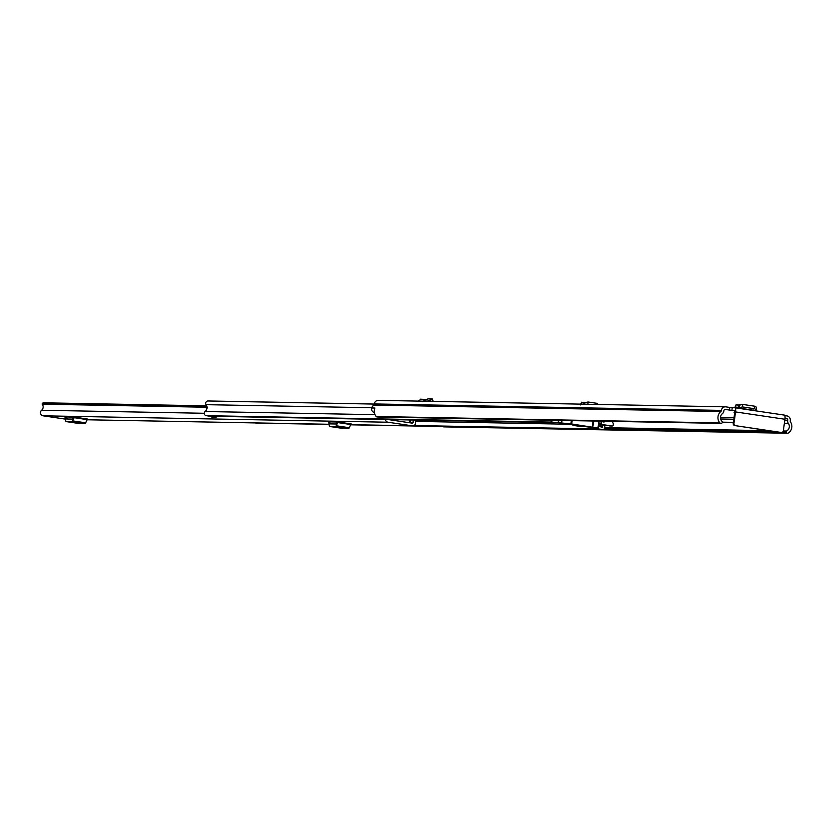 <?xml version="1.0" encoding="UTF-8"?>
<svg xmlns="http://www.w3.org/2000/svg" width="832" height="832" viewBox="0 0 832 832"><rect width="100%" height="100%" fill="white"/><g stroke="black" fill="none" stroke-linecap="round" stroke-linejoin="round"><path stroke-width="1.25" d="M784.836 415.605L786.885 415.906A4.17 4.014 -88.9 0 1 790.275 420.618L790.213 421.065A1.019 0.978 91.1 0 0 790.4 421.814A7.727 7.436 -88.9 0 1 788.268 433.046A1.529 1.466 91.1 0 1 787.478 433.264L443.799 426.878A1.529 1.466 -88.9 0 1 442.936 426.556M729.758 407.43L732.243 407.722L731.879 410.342L729.394 410.041L729.758 407.43L725.889 406.858A4.17 4.014 -88.9 0 0 725.39 406.817L378.331 400.358A4.17 4.014 91.1 0 0 374.286 403.936L374.223 404.373A1.019 0.978 -88.9 0 1 373.849 405.049A7.727 7.436 91.1 0 0 371.571 407.961L371.675 407.982A3.661 3.526 -88.9 0 0 374.348 412.516M731.879 410.342L734.656 410.394L734.833 411.913L733.242 423.384L733.959 423.394L735.55 411.923A4.17 1.123 -81.6 0 0 735.03 407.784A4.17 1.123 -81.6 0 0 734.989 407.774L732.243 407.722M734.76 412.422L734.063 412.412L734.75 412.516M377.447 416.988A1.529 1.466 -88.9 0 1 376.22 416.51L719.898 422.906A1.529 1.466 91.1 0 0 722.082 422.874L722.249 422.666A0.811 0.78 91.1 0 0 722.176 421.522L722.155 421.502A5.086 4.888 -88.9 0 1 722.426 413.608A3.661 3.526 91.1 0 0 723.798 411.206L723.861 410.769A1.529 1.466 -88.9 0 1 725.525 409.469L729.394 410.041M785.034 418.298L786.521 418.527A1.529 1.466 -88.9 0 1 787.758 420.243L787.696 420.69A3.661 3.526 91.1 0 0 788.362 423.394A5.086 4.888 -88.9 0 1 786.479 431.049L786.448 431.059A0.811 0.78 91.1 0 0 786.063 432.141L786.178 432.38A1.529 1.466 91.1 0 0 787.478 433.264M376.22 416.51A7.727 7.436 -88.9 0 1 374.951 408.023L371.571 407.961M719.898 422.906A7.727 7.436 -88.9 0 1 720.897 411.497A1.019 0.978 91.1 0 0 721.282 410.831L721.344 410.394A4.17 4.014 -88.9 0 1 725.39 406.817M735.062 407.784L784.368 415.106A4.17 1.123 98.4 0 1 784.41 415.106A4.17 1.123 98.4 0 1 784.93 419.255L783.338 430.726A2.038 1.955 91.1 0 1 781.362 432.474L780.645 432.453A2.038 1.955 -88.9 0 1 780.395 432.442L781.123 432.453A2.038 1.955 91.1 0 0 781.362 432.474M733.959 423.394A2.038 1.955 91.1 0 0 735.613 425.693L781.123 432.453M735.613 425.693L780.395 432.442M734.895 425.682A2.038 1.955 -88.9 0 1 733.242 423.384M374.941 408.044L371.675 407.982M421.096 399.35L417.154 401.534M428.969 400.442L432.141 398.798L428.522 398.736L425.495 399.714M433.129 401.378L432.141 398.798M433.181 401.284L432.182 398.913M422.323 401.627L426.254 399.454L428.99 400.452L429.218 401.305M428.979 400.504L428.782 401.294M420.16 399.183L426.254 399.454L425.651 401.232M753.792 409.926L753.584 410.53M735.498 407.846L735.769 407.254L738.161 407.992L738.494 405.35L736.185 404.643L735.53 407.69L753.605 410.374M734.781 407.774L736.143 404.633L738.962 405.049M738.275 407.961L742.477 406.931L754.634 408.73L756.257 409.718L755.498 410.519L738.275 407.961L738.494 405.35M738.535 405.361L742.633 404.404L754.79 406.214L756.413 407.191L756.278 409.365M756.257 409.718L756.413 407.191M755.414 410.55L738.171 407.992L755.414 410.55M580.268 404.966L581.599 402.23L581.298 404.134M581.599 402.23L584.376 402.646L581.558 402.22L583.908 402.948L583.752 404.175M583.908 402.948L583.825 404.175M583.95 402.948L588.047 401.991L596.627 403.27L598.239 404.446M65.385 419.12L43.077 415.813A3.151 3.037 -88.9 0 1 41.6 410.249A4.316 4.16 91.1 0 0 42.234 404.175L42.692 403.135A1.529 1.466 -88.9 0 1 43.638 402.802L206.742 405.839M417.539 420.098L417.113 420.222A2.038 1.955 91.1 0 0 415.667 422.282L415.698 422.802A3.151 3.037 -88.9 0 1 412.235 425.818L388.024 422.23A3.151 3.037 -88.9 0 1 385.445 419.505M64.782 416.946L64.73 416.936A2.444 0.655 98.4 0 1 64.75 416.936L74.61 417.123L87.682 419.058A2.444 0.655 -81.6 0 0 87.183 419.619L74.11 417.674A2.444 0.655 98.4 0 1 74.61 417.123M328.349 421.845A2.444 0.655 98.4 0 1 328.37 421.845L338.229 422.022L351.302 423.966A2.444 0.655 -81.6 0 0 350.792 424.518L337.719 422.583A2.444 0.655 98.4 0 1 338.229 422.022M413.608 420.025A4.763 4.586 91.1 0 0 413.067 422.417L412.589 423.207L388.222 419.557M413.067 422.417L406.422 422.292M409.136 419.942A6.968 6.698 91.1 0 0 410.155 422.354M410.842 419.973A4.763 4.586 91.1 0 0 410.301 422.365M66.092 416.967L66.57 418.995L72.218 419.099L73.258 417.092M78.26 422.989L72.769 422.271L78.27 422.947M64.75 416.936A2.444 0.655 98.4 0 1 65.083 417.508L65.686 420.742A3.661 0.988 -81.6 0 0 66.175 421.606L71.854 421.71A3.661 0.988 -81.6 0 0 72.613 420.878L85.675 422.812L87.183 419.619M85.675 422.812A3.661 0.988 98.4 0 1 84.916 423.654L71.854 421.71M79.279 423.55A3.661 0.988 98.4 0 1 79.248 423.54L66.175 421.606A3.661 0.988 -81.6 0 0 66.217 421.606L84.916 423.654M72.613 420.878L74.11 417.674M329.711 421.866L330.179 423.894L335.826 423.998L336.866 422.001M341.879 427.898L336.388 427.18L341.879 427.856M328.37 421.845A2.444 0.655 98.4 0 1 328.692 422.417L329.306 425.651A3.661 0.988 -81.6 0 0 329.794 426.504A3.661 0.988 -81.6 0 0 329.826 426.514L335.462 426.618A3.661 0.988 -81.6 0 0 336.222 425.776L349.294 427.721L350.792 424.518M349.294 427.721A3.661 0.988 98.4 0 1 348.535 428.553L335.462 426.618M329.826 426.514L348.535 428.553M342.898 428.449A3.661 0.988 98.4 0 1 342.857 428.449A3.661 0.988 98.4 0 1 342.826 428.438L329.794 426.504M336.222 425.776L337.719 422.583M597.314 428.168A2.34 2.246 91.1 0 0 598.707 428.969L602.337 429.51A2.34 2.246 91.1 0 0 604.49 425.818A4.982 4.794 -88.9 0 1 604.094 425.142L612.05 426.005A1.019 0.978 91.1 0 0 613.153 425.142L613.226 424.632A3.047 2.933 91.1 0 0 611.374 421.356M599.758 424.497A1.019 0.978 -88.9 0 1 599.009 423.082L601.494 423.124A1.019 0.978 91.1 0 0 602.254 424.549L600.652 424.632A6.458 6.209 -88.9 0 1 598.967 426.566L602.742 427.128A7.218 6.947 -88.9 0 1 601.671 424.788L604.094 425.142M599.009 423.082A4.222 4.056 -88.9 0 1 598.676 423.706M210.434 416.229A2.34 2.246 -88.9 0 1 209.882 416.218L206.242 415.678A2.34 2.246 -88.9 0 1 205.192 411.518A4.982 4.794 91.1 0 0 206.138 404.664A2.34 2.246 -88.9 0 1 208.291 400.982L374.265 404.071M550.69 420.222A2.34 2.246 91.1 0 0 552.583 422.126L556.213 422.656A2.34 2.246 91.1 0 0 558.792 420.378M555.651 420.316L556.639 420.337M601.494 423.124A4.222 4.056 91.1 0 0 601.838 421.179M602.254 424.549L612.05 426.005M604.126 421.221A7.218 6.947 91.1 0 0 603.959 422.23L603.949 422.23A6.458 6.209 91.1 0 0 604.001 421.221M256.558 423.072A2.34 2.246 -88.9 0 1 256.006 423.062L255.05 422.926M211.37 416.437L211.921 417.196L215.457 417.258L214.916 416.51L211.588 416.27M215.457 417.258L218.639 416.395M253.604 422.895L250.058 422.833M600.652 424.632L601.671 424.788M581.89 425.953L581.797 426.629L573.57 425.402L573.664 424.726M573.061 424.642L572.957 425.391L581.797 426.629M572.957 425.391L573.57 425.402M579.394 425.204L578.77 425.11M573.03 424.923L557.981 422.656L571.698 423.966L597.927 428.137L581.859 426.234M591.115 427.014L582.296 425.682L591.126 426.951M577.044 425.162L576.42 425.069M586.238 426.525L585.624 426.431M587.35 426.546L586.726 426.452M579.384 425.256L578.77 425.183M577.034 425.214L576.41 425.131M586.238 426.577L585.614 426.504M587.34 426.598L586.716 426.525M786.521 418.527L785.013 418.496M734.042 417.55L720.491 417.29M788.362 423.394L784.368 423.322M733.377 422.375L722.446 422.167M786.479 431.049L783.286 430.986L786.448 431.059M768.81 430.716L604.864 427.669M604.864 427.679L768.914 430.737M787.696 420.69L784.732 420.638M733.751 419.692L720.782 419.442M787.758 420.243L784.794 420.191M733.814 419.245L720.647 418.995M720.897 411.497L373.849 405.049M721.282 410.831L374.223 404.373M721.344 410.394L374.286 403.936M786.063 432.141L782.558 432.078M777.286 431.974L604.334 428.761M604.094 428.99L779.137 432.255M782.163 432.307L786.178 432.38M735.55 411.923L784.93 419.255M430.466 399.807L431.059 401.336M734.854 407.368L735.53 407.69M739.482 404.674L739.326 407.202M742.633 404.404L742.477 406.931M754.728 406.203L754.572 408.73M738.962 405.059L736.185 404.643M584.896 402.262L584.782 404.196M588.047 401.991L587.902 404.258M596.565 403.26L596.492 404.414M412.235 425.818L350.719 424.674M329.046 424.278L87.11 419.775L329.046 424.299M388.024 422.23L43.077 415.813M207.033 407.243L42.234 404.175M204.318 413.275L41.6 410.249M42.307 403.458L206.939 406.526M206.856 406.193L42.692 403.135M68.245 419.026L66.425 418.756M331.864 423.925L330.044 423.654M375.014 414.679L205.192 411.518M371.675 407.742L206.138 404.664M602.337 429.51L350.646 424.819L602.618 429.53M256.287 423.082L329.077 424.445L256.006 423.062M568.318 424.226L415.823 421.387M598.707 428.969L413.993 425.526M552.583 422.126L206.242 415.678M556.213 422.656L209.882 416.218M602.742 427.128L601.401 427.107M561.538 420.43L561.226 422.718M561.704 422.76L562.026 420.441M598.905 421.127L597.927 428.137M598.021 428.158L598.988 421.127M558.012 422.656L558.106 422.022M571.386 420.607L570.929 423.862M593.029 421.013L592.197 427.014M592.8 427.107L593.642 421.023M571.698 423.966L572.166 420.628M720.949 423.394L377.27 416.998M784.41 415.106L735.03 407.784M412.599 425.849L350.709 424.705M374.265 404.05L208.01 400.962M556.494 422.687L210.163 416.239M612.165 426.015L609.679 425.963M598.052 428.168L599.03 421.127M557.981 422.656L558.064 422.063"/></g></svg>
